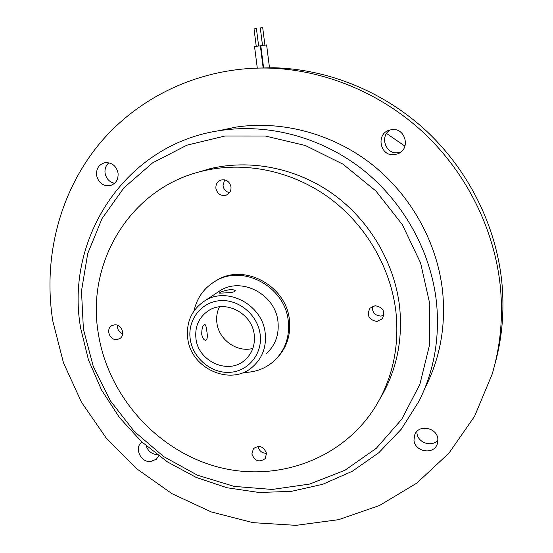 <?xml version="1.0" encoding="UTF-8"?>
<svg xmlns="http://www.w3.org/2000/svg" width="553" height="553" viewBox="0 0 553 553"><rect width="100%" height="100%" fill="white"/><g stroke="black" fill="none" stroke-linecap="round" stroke-linejoin="round"><path stroke-width="0.83" d="M404.948 146.144L386.575 133.494M429.799 303.977L420.605 262.993L402.301 224.587L375.895 190.985L342.915 164.13L305.311 145.494L265.274 136.01L225.071 135.99L186.873 145.19L152.614 162.858L123.913 187.813L102.001 218.608L87.713 253.592L81.485 291.03L83.406 329.194L93.257 366.369L110.489 400.96L134.324 431.485L163.743 456.619L197.497 475.227L234.168 486.398L272.145 489.453L309.708 484.055L345.031 470.202L376.289 448.31L401.761 419.236L419.893 384.28L429.494 345.169L429.799 303.977M80.683 328.288C64.494 238.447 125.884 143.559 220.841 130.439C268.91 123.284 321.611 137.324 362.692 169.584C403.593 202.045 430.96 251.463 436.483 302.284C439.932 337.731 434.16 370.607 419.167 400.904L401.437 429.017L378.826 452.72L352.247 471.301L322.731 484.276L291.32 491.368L259.081 492.488L227.034 487.753L196.177 477.419L167.414 461.893L141.575 441.702L119.393 417.487L101.517 389.962L88.473 359.941L80.683 328.288M260.138 334.275C257.739 314.892 238.709 299.049 219.942 300.673C201.133 302.021 187.377 320.097 190.225 339.058C192.797 358.033 211.163 373.551 229.758 372.335C248.394 371.402 262.82 353.644 260.138 334.275M187.737 338.346C186.064 321.943 191.815 309.397 205.011 300.701C227.373 286.164 262.495 304.786 265.184 333.03C266.574 346.551 262.571 357.667 253.17 366.376C231.624 386.851 190.854 369.031 187.737 338.346M264.894 45.056L262.703 27.664L261.175 27.795L260.297 27.975L262.502 45.36M269.518 67.964L266.622 44.945L260.802 45.685L263.629 68.012M254.027 28.88L256.419 28.569L258.624 45.927M257.29 68.081L254.539 46.556L260.352 45.823L263.159 68.012M375.128 305.719L370.019 308.166C366.459 315.397 368.761 319.821 376.939 321.452L382.33 318.715C385.524 311.526 383.125 307.192 375.128 305.719M383.913 315.279L380.955 316.102C374.906 315.583 372.072 312.348 372.432 306.41M266.532 453.453C263.74 446.437 259.378 444.819 253.447 448.621L251.878 454.027C254.76 461.126 259.163 462.681 265.094 458.693L266.532 453.453M266.511 453.322C261.956 453.218 259.129 450.93 258.044 446.451L258.044 446.416M116.787 339.535L119.476 338.733C125.89 335.547 121.778 323.92 114.54 324.832L112.038 325.544C105.443 328.606 109.466 340.42 116.787 339.535M215.912 188.442C217.377 193.903 220.744 196.163 226.025 195.202C229.606 193.716 231.258 190.93 230.988 186.852C229.606 181.522 226.336 179.227 221.165 179.981C217.398 181.398 215.642 184.218 215.912 188.442M229.53 192.658C225.921 191.829 223.751 189.534 223.011 185.767L224.608 179.849M391.731 129.658L389.734 130.059C375.411 133.529 379.98 156.907 394.483 154.66L398.015 153.734C410.976 148.909 405.411 127.418 391.731 129.658M390.3 129.907C379.275 136.031 385.593 154.681 397.987 152.711L400.856 152.034M437.872 439.11C437.202 427.669 419.015 423.978 414.874 434.368L413.962 440.084C414.667 451.787 433.531 455.195 437.209 444.197L437.872 439.11M416.907 431.43L416.962 433.034C417.577 442.725 431.941 447.612 437.935 440.105M141.914 442.02L141.623 442.255C134.04 447.937 140.676 462.446 150.444 461.589L156.354 459.232L158.704 455.845M96.575 175.425C98.558 182.939 103.107 186.333 110.213 185.601C115.895 183.714 118.508 179.525 118.052 173.013C116.192 165.706 111.803 162.271 104.876 162.706C98.876 164.441 96.111 168.679 96.575 175.425M108.879 162.776C105.844 165.451 104.586 168.935 105.091 173.234C106.245 178.743 109.397 182.11 114.547 183.34M229.633 289.675C223.288 290.885 219.88 292.039 219.403 293.152L224.884 292.91C231.389 292.689 234.873 291.984 235.329 290.781C234.783 289.917 232.889 289.551 229.633 289.675M206.725 330.597C207.769 336.321 207.403 339.577 205.633 340.351C203.85 340.109 202.55 338.104 201.734 334.337C201.714 328.523 202.716 325.226 204.734 324.424C205.647 324.729 206.31 326.788 206.725 330.597M243.41 372.445C255.286 372.466 265.578 368.588 274.274 360.798C285.203 350.194 289.862 336.874 288.244 320.851C285.106 286.8 243.161 264.078 215.718 280.952C204.202 287.684 196.972 297.673 194.013 310.897M276.32 358.779C286.627 348.259 290.982 335.256 289.399 319.779C286.281 285.866 244.495 263.242 217.142 280.046L214.412 281.705M395.969 312.169C390.84 267.306 365.367 223.972 328.081 197.02C290.657 170.241 243.375 161.006 202.018 171.209C130.259 188.165 86.019 262.454 98.31 333.431C107.904 394.835 155.275 448.995 214.93 466.186C274.475 483.398 341.519 460.608 375.079 407.215C392.478 378.909 399.446 347.229 395.969 312.169M379.711 399.231C396.342 371.644 402.985 340.89 399.625 306.977C394.621 262.972 369.667 220.509 333.106 194.11C296.415 167.877 250.018 158.842 209.387 168.872L197.283 172.474M425.914 386.201C440.326 357.058 445.891 325.496 442.621 291.521C437.375 242.808 411.211 195.527 372.038 164.483C332.699 133.639 282.154 120.222 235.931 127.107L217.564 130.964M500.396 287.159C494.665 229.772 466.836 173.379 423.757 132.858C380.45 92.565 323.45 69.408 267.687 68.06C200.207 66.865 137.448 97.1 97.936 145.598C58.673 194.462 43.044 259.26 52.784 320.961L63.464 362.782L81.443 402.162L106.079 437.845L136.584 468.695L172.004 493.691L211.225 511.919L253.025 522.661L296.014 525.35L338.706 519.654L379.524 505.49L416.831 483.101L449.022 453.059L474.571 416.305L492.156 374.174C500.451 346.261 503.202 317.256 500.396 287.159M494.506 365.678C502.103 338.975 504.564 311.311 501.896 282.687C496.29 226.35 468.999 171.043 426.736 131.296C384.245 91.784 328.302 69.07 273.507 67.749L254.463 68.164M195.956 338.664C198.264 361.531 228.396 375.038 244.716 360.217C252.127 353.637 255.292 345.12 254.221 334.683C252.154 313.198 225.202 299.235 208.419 310.71C198.873 317.277 194.718 326.602 195.956 338.664M252.845 348.431C237.057 352.793 218.801 339.784 216.914 322.966C216.161 317.242 217.004 311.864 219.444 306.839M266.325 353.678C275.394 345.272 279.272 334.572 277.965 321.583C275.442 294.445 241.682 276.624 220.108 290.65L217.059 292.682M146.192 445.849C148.045 451.158 151.667 454.082 157.052 454.621M122.676 333.812C118.936 332.166 117.188 329.312 117.436 325.24M119.925 338.45L119.476 338.733M226.882 194.856L226.025 195.202M156.769 458.831L156.354 459.232M111.118 185.338L110.213 185.601M215.718 280.952L217.142 280.046M202.018 171.209L209.387 168.872M220.841 130.439L235.931 127.107M267.687 68.06L273.507 67.749M246.61 358.475L244.716 360.217M205.011 300.701L220.108 290.65M437.388 443.706L437.209 444.197M400.337 152.428L398.015 153.734M265.364 458.347L265.094 458.693M382.8 318.072L382.33 318.715M254.027 28.874L256.233 46.238"/></g></svg>
